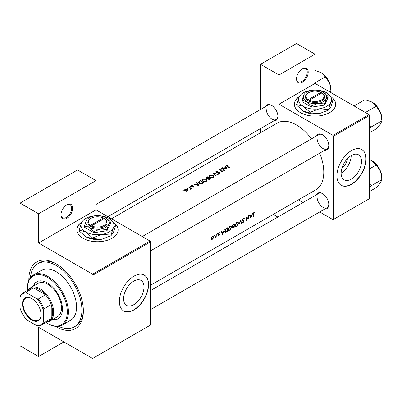 <?xml version="1.0" encoding="UTF-8"?>
<svg xmlns="http://www.w3.org/2000/svg" width="402" height="402" viewBox="0 0 402 402"><rect width="100%" height="100%" fill="white"/><g stroke="black" fill="none" stroke-linecap="round" stroke-linejoin="round"><path stroke-width="0.6" d="M296.525 78.918A8.256 4.769 -60 0 1 302.364 68.802A8.256 4.769 -60 0 1 308.203 72.174A8.256 4.769 -60 0 1 302.364 82.289A8.256 4.769 -60 0 1 296.525 78.918M296.53 78.626A7.568 4.372 120 0 0 298.093 81.817A7.568 4.372 120 0 0 303.927 79.792A7.568 4.372 120 0 0 307.234 72.174A7.568 4.372 120 0 0 305.666 68.707A7.568 4.372 120 0 0 302.118 68.953M60.978 214.909A8.256 4.769 -60 0 1 66.817 204.794A8.256 4.769 -60 0 1 72.661 208.166A8.256 4.769 -60 0 1 66.817 218.281A8.256 4.769 -60 0 1 60.978 214.909M60.983 214.618A7.568 4.372 120 0 0 62.546 217.809A7.568 4.372 120 0 0 68.38 215.784A7.568 4.372 120 0 0 71.687 208.166A7.568 4.372 120 0 0 70.119 204.698A7.568 4.372 120 0 0 66.571 204.945M299.49 96.349A20.648 11.919 0 0 0 294.37 104.203A20.648 11.919 0 0 0 307.118 115.218A20.648 11.919 0 0 0 329.62 112.635A20.648 11.919 0 0 0 335.665 104.203A20.648 11.919 0 0 0 333.198 98.55M335.665 104.319A20.648 11.919 0 0 0 333.444 99.048M81.948 221.944A20.648 11.919 0 0 0 76.832 229.798A20.648 11.919 0 0 0 89.581 240.813A20.648 11.919 0 0 0 112.078 238.23A20.648 11.919 0 0 0 118.128 229.798A20.648 11.919 0 0 0 115.655 224.145M118.128 229.914A20.648 11.919 0 0 0 115.902 224.643M361.524 161.423A14.427 8.326 120 0 0 358.539 154.82A14.427 8.326 120 0 0 347.418 158.684A14.427 8.326 120 0 0 341.122 173.202A14.427 8.326 120 0 0 344.112 179.805A14.427 8.326 120 0 0 355.227 175.94A14.427 8.326 120 0 0 361.524 161.423M366.121 158.996A20.648 11.919 120 0 0 361.845 149.544A20.648 11.919 120 0 0 345.931 155.077A20.648 11.919 120 0 0 336.921 175.855A20.648 11.919 120 0 0 341.197 185.307A20.648 11.919 120 0 0 357.107 179.774A20.648 11.919 120 0 0 366.121 158.996M341.097 185.247A20.648 11.919 120 0 0 356.976 179.593A20.648 11.919 120 0 0 365.926 158.88A20.648 11.919 120 0 0 361.745 149.489M123.585 298.797A14.427 8.326 -60 0 1 129.881 284.279A14.427 8.326 -60 0 1 140.996 280.415A14.427 8.326 -60 0 1 143.986 287.018A14.427 8.326 -60 0 1 137.69 301.535A14.427 8.326 -60 0 1 126.575 305.399A14.427 8.326 -60 0 1 123.585 298.797M148.579 284.591A20.648 11.919 120 0 0 144.303 275.139A20.648 11.919 120 0 0 128.394 280.671A20.648 11.919 120 0 0 119.379 301.45A20.648 11.919 120 0 0 123.655 310.902A20.648 11.919 120 0 0 139.569 305.369A20.648 11.919 120 0 0 148.579 284.591M123.56 310.841A20.648 11.919 120 0 0 139.434 305.188A20.648 11.919 120 0 0 148.383 284.475A20.648 11.919 120 0 0 144.207 275.084M316.615 194.674A8.95 5.166 60 0 1 322.464 193.528A8.95 5.166 60 0 1 328.791 204.482A8.95 5.166 60 0 1 324.876 208.98M322.716 193.674A8.261 4.769 -120 0 0 318.821 193.397L150.524 290.566M316.615 135.891A8.95 5.166 60 0 1 322.464 134.745A8.95 5.166 60 0 1 328.791 145.705A8.95 5.166 60 0 1 324.876 150.197M322.716 134.896A8.261 4.769 -120 0 0 318.821 134.62L142.268 236.552M265.712 106.505A8.95 5.166 60 0 1 271.561 105.354A8.95 5.166 60 0 1 277.888 116.314A8.95 5.166 60 0 1 273.968 120.806M271.807 105.505A8.261 4.769 -120 0 0 267.918 105.229L96.018 204.472M28.869 280.305A38.542 22.251 60 0 1 28.859 279.531A38.542 22.251 60 0 1 56.114 263.797A38.542 22.251 60 0 1 83.365 311.002A38.542 22.251 60 0 1 55.446 326.344M56.853 264.235A36.476 21.06 -120 0 0 39.336 262.833L37.873 263.677A36.476 21.06 -120 0 0 30.436 277.616M150.524 285.264L315.796 189.844A38.542 22.251 -120 0 0 323.781 172.202A38.542 22.251 -120 0 0 319.665 153.202M254.928 212.301L253.722 212.648L253.295 214.145A38.542 22.251 60 0 1 253.104 216.693L253.406 216.517A38.542 22.251 -120 0 0 253.597 214.01L254.094 212.733L254.747 212.703L254.928 212.301M250.873 217.979L252.702 213.236L251.833 214.975L250.285 215.869L249.803 214.909L249.471 215.1L250.803 217.939M248.732 219.216A38.542 22.251 -120 0 0 248.949 215.402L248.642 215.583A38.542 22.251 60 0 1 248.511 218.593L246.325 216.914A38.542 22.251 60 0 1 246.114 220.728L246.421 220.552A38.542 22.251 -120 0 0 246.622 217.572L248.381 219.01M242.371 222.386L243.21 222.492L244.14 221.14L242.778 219.919L243.456 218.874L244.195 219.095L244.486 218.728L243.873 218.331L243.039 218.814L242.471 220.09L243.833 221.331L243.285 222.095L242.667 221.999L242.542 222.542M243.808 218.341L244.486 218.728L243.873 218.331M243.155 218.698L244.195 219.095M243.858 220.597L242.476 219.994M243.285 222.095L242.667 221.999M243.672 220.989L242.491 220.311L243.833 221.331M241.833 223.2L240.562 220.246L238.909 224.889L240.577 221.06L241.507 223.386L241.833 223.2L241.331 222.909M238.587 223.276L238.12 222.155L237.426 222.055L236.27 222.723L235.004 225.361L235.411 226.462L236.647 226.281L238.587 223.276L238.26 223.085M234.145 227.638A38.542 22.251 -120 0 0 234.361 223.824L233.441 224.356L232.336 226.09L232.944 226.693L232.492 227.723L232.668 228.235L234.145 227.638L233.838 227.457M232.557 226.663L232.944 226.693L232.356 226.351M231.773 227.205L231.306 226.085L230.612 225.989L229.457 226.658L228.195 229.296L228.597 230.396L229.833 230.215L231.773 227.205L231.446 227.019M227.336 231.572A38.542 22.251 -120 0 0 227.547 227.758L226.492 228.371L224.703 231.261L225.07 232.396L225.582 232.456L227.336 231.572L227.024 231.391M222.487 234.371L224.316 229.627L223.442 231.366L221.899 232.255L221.417 231.301L221.085 231.492L222.417 234.326M218.07 235.647L218.678 235.667L219.361 234.582L218.412 233.788L219.552 232.713L218.577 232.939L218.105 233.979L219.055 234.773L218.135 235.688M219.412 232.632L219.125 232.622M218.593 232.924L219.346 233.095M219.095 234.12L218.512 234.029M218.703 235.331L218.361 235.336M218.211 234.351L218.984 234.572M217.175 233.698L217.457 233.858L217.175 233.698L216.889 234.19L217.17 234.351L217.326 233.662M216.889 234.19L217.17 234.351L216.889 234.19M216.165 237.074A38.542 22.251 -120 0 0 216.281 234.265L215.974 234.441A38.542 22.251 60 0 1 215.959 235.401L215.864 236.396L214.99 237.708L215.889 236.843A38.542 22.251 60 0 1 215.859 237.25L216.165 237.074L215.884 236.914M214.467 235.26L214.748 235.426L214.316 235.401L214.462 235.914L214.618 235.225M214.181 235.753L214.462 235.914L214.181 235.753M211.251 239.522L212.166 239.431L213.145 238.426L213.542 237.24L213.181 236.411L211.924 236.778L210.965 238.728L211.301 239.552M210.055 237.808L210.336 237.969L210.055 237.808L209.769 238.301L210.05 238.461L210.206 237.773M209.769 238.301L210.05 238.461L209.769 238.301M311.515 138.836A38.542 22.251 -120 0 0 277.254 123.087L111.5 218.788M227.984 164.926L226.768 165.167L226.426 165.614L227.17 166.343A38.542 22.251 60 0 1 229.467 167.89L229.773 167.714A38.542 22.251 -120 0 0 227.507 166.187L227.1 165.383L228.065 165.182L227.984 164.926L227.984 165.192M226.919 166.182L227.1 165.383M225.115 166.222L225.693 167.177L224.145 168.071L222.221 167.895L227.241 169.177L225.452 166.031L225.115 166.222M216.376 172.564L216.467 171.523L217.899 171.162L216.115 171.317L215.703 171.89L216.065 172.428L219.432 172.795L219.361 173.388L218.261 173.468L218.191 173.77L219.678 173.659L220.05 173.131L219.01 172.368L216.834 172.393L216.155 171.93L216.155 172.478M219.432 172.795L219.361 173.785M218.201 174.398L213.311 173.041L215.276 176.086L215.603 175.9L214.055 173.458L217.874 174.589L218.201 174.398M206.261 179.121L202.688 179.071L201.945 180.106L202.698 181.196L206.301 181.382L207.03 180.297L206.261 179.121L206.261 179.543M203.698 182.769A38.542 22.251 -120 0 0 200.296 180.553L198.382 182.131L199.161 183.186L201.809 183.704L203.698 182.769M194.076 187.206L194.05 186.407L191.829 186.216L191.87 185.724L192.593 185.342L191.236 185.975L192.035 186.573L193.759 186.588L193.769 187L193.081 187.337L194.342 186.835M191.829 186.528L191.87 185.724M193.759 186.588L193.769 187.312M190.447 186.518L189.88 186.518L189.88 186.85L190.447 186.855L190.447 186.518M189.88 186.518L189.88 186.85L189.88 186.518M191.518 188.628A38.542 22.251 -120 0 0 189.025 187.061L188.719 187.237A38.542 22.251 60 0 1 189.558 187.734L190.357 188.307L190.297 189.282L190.844 188.558A38.542 22.251 60 0 1 191.211 188.804L191.518 188.628M190.648 189.186L190.844 188.558L190.844 188.99M190.357 188.307L190.397 189.267M183.327 190.628L182.759 190.628L182.759 190.96L183.327 190.965L183.327 190.628M182.759 190.628L182.759 190.96L182.759 190.628M187.558 189.372L184.985 189.342L184.443 190.071L184.98 190.86L186.206 191.236L187.563 190.97L188.096 190.141L187.558 189.372L187.558 189.829M187.739 188.086L187.171 188.081L187.171 188.412L187.739 188.417L187.739 188.086M187.171 188.081L187.171 188.412L187.171 188.081M196.729 182.614L197.302 183.568L195.759 184.463L193.829 184.287L198.854 185.568L197.06 182.423L196.729 182.614M207.593 178.88L207.924 179.247L209.849 179.217L210.512 178.835A38.542 22.251 -120 0 0 207.105 176.624L205.673 177.795L206.065 178.357L207.558 178.709M213.075 175.187L209.502 175.136L208.759 176.171L209.512 177.262L213.115 177.448L213.844 176.362L213.075 175.187L213.075 175.609M225.1 170.413A38.542 22.251 -120 0 0 221.693 168.202L221.391 168.378A38.542 22.251 60 0 1 224.065 170.071L219.075 169.714A38.542 22.251 60 0 1 222.482 171.925L222.788 171.749A38.542 22.251 -120 0 0 220.105 169.966L225.1 170.413M319.675 211.98L333.027 219.688L369.523 198.613L369.523 115.444L333.514 136.233L333.027 135.394L279.008 104.203L315.017 83.41L315.017 54.19L296.525 43.511L260.511 64.305L260.511 109.505M333.027 135.394L369.041 114.6L315.017 83.41M93.098 358.207L150.524 325.052L150.524 241.883L93.098 275.038L93.098 358.207L92.611 358.489L38.592 327.298L38.592 356.519L20.1 345.846L20.1 308.193A17.894 10.331 -120 0 0 26.914 319.992L36.647 325.61A17.894 10.331 -120 0 0 43.461 321.68L43.461 310.439A17.894 10.331 -120 0 0 36.647 298.641L26.914 293.018A17.894 10.331 -120 0 0 20.1 296.952L20.1 203.105L77.526 169.951L96.018 180.629L96.018 209.849L38.592 243.004L38.592 213.784L20.1 203.105M260.511 132.755L260.511 128.575M303.158 202.442L298.565 199.789M333.514 219.407L333.514 136.233M315.017 54.19L279.008 74.983L279.008 104.203M279.008 74.983L260.511 64.305M277.852 217.055L273.259 214.402M279.008 211.085L279.008 216.387M369.041 114.6L369.523 115.444M317.113 197.181A8.261 4.769 -120 0 0 320.716 205.492A8.261 4.769 -120 0 0 327.082 207.703A8.261 4.769 -120 0 0 328.786 204.196M266.204 109.007A8.261 4.769 -120 0 0 269.812 117.319A8.261 4.769 -120 0 0 276.174 119.535A8.261 4.769 -120 0 0 277.882 116.027M317.113 138.399A8.261 4.769 -120 0 0 320.716 146.71A8.261 4.769 -120 0 0 327.082 148.921A8.261 4.769 -120 0 0 328.786 145.413M93.098 275.038L92.611 274.194L38.592 243.004M92.611 274.194L150.041 241.039L96.018 209.849M150.041 241.039L150.524 241.883M58.561 326.329A36.476 21.06 -120 0 0 74.35 326.856L75.812 326.012A36.476 21.06 -120 0 0 83.355 310.143M341.127 173.066A14.427 8.326 120 0 0 351.207 155.599M347.408 158.7A9.14 5.276 -60 0 1 341.906 168.227M81.732 222.316A20.648 11.919 0 0 0 76.832 229.914M299.269 96.721A20.648 11.919 0 0 0 294.375 104.319M63.898 341.911L38.592 356.519M38.592 213.784L96.018 180.629M184.985 189.779L184.985 189.342M187.257 190.759L185.282 190.684L184.87 190.091L185.292 189.523L187.247 189.548L187.659 190.166L187.257 191.111M185.282 191.02L185.282 190.684M189.025 187.417L189.025 187.061M191.548 186.407L191.548 185.553M192.593 185.593L192.593 185.342M192.151 186.578L192.151 186.312M192.784 186.538L192.784 186.257M193.553 186.508L193.553 186.221M194.05 187.221L194.05 186.407M194.161 184.357L194.161 184.096M195.759 184.734L195.759 184.463M197.302 183.99L197.302 183.568M197.06 183.161L197.06 182.423M198.171 185.106L196.266 184.588L197.488 183.885L198.171 185.397M196.266 184.865L196.266 184.588M200.296 180.96L200.296 180.553M200.337 180.935A38.542 22.251 60 0 1 203.045 182.694L201.663 183.372L199.467 183.01L199.06 181.774L200.337 180.935M203.045 183.146L203.045 182.694M201.663 183.729L201.663 183.372M199.467 183.367L199.467 183.01M198.874 182.975L199.06 181.774M202.688 179.538L202.688 179.071M205.935 181.141L203.005 181.021L202.402 180.151L203.05 179.267L205.96 179.297L206.563 180.217L205.935 181.558M203.005 181.372L203.005 181.021M207.105 177.026L207.105 176.624M206.186 177.679L206.186 177.151M209.859 179.212L209.859 178.764L208.221 179.071L208 178.714L208 179.297M209.442 179.418L209.442 179.001M208.221 179.408L208.769 178.016A38.542 22.251 60 0 1 209.859 178.764M208.417 178.222L208.417 177.784L207.538 178.247L206.372 178.181L206.146 177.835L206.141 178.403M207.538 178.548L207.538 178.247M206.372 178.508L206.713 177.252L207.151 177.001A38.542 22.251 60 0 1 208.417 177.784M209.502 175.604L209.502 175.136M212.748 177.207L209.819 177.086L209.216 176.217L209.864 175.332L212.774 175.362L213.372 176.282L212.748 177.624M209.819 177.443L209.819 177.086M214.055 174.136L214.055 173.458M216.115 172.458L216.115 171.317M216.834 172.659L216.834 172.393M219.01 172.644L219.01 172.368M219.723 173.629L219.723 172.609M218.261 173.785L218.261 173.468M221.693 168.554L221.693 168.202M220.105 170.332L220.105 169.966M224.065 170.332L224.065 170.071M222.552 167.971L222.552 167.704M224.145 168.343L224.145 168.071M225.693 167.599L225.693 167.177M225.452 166.775L225.452 166.031M226.557 168.719L224.658 168.197L225.874 167.493L226.557 169.006M224.658 168.473L224.658 168.197M226.768 166.076L226.768 165.167M253.139 216.361L253.406 216.517M254.099 212.331L254.747 212.703M253.933 212.442L254.315 212.663M253.798 212.568L254.094 212.733M221.301 231.909L221.899 232.255M222.542 233.657L222.045 232.557L223.261 231.853L222.542 233.657L221.984 233.331M221.452 232.215L222.045 232.557M222.929 231.663L223.261 231.853M218.221 235.406L218.678 235.667M218.16 233.642L218.412 233.788M218.115 233.863L219.361 234.582M211.814 239.23L212.166 239.431M213.176 237.029L213.542 237.24M212.191 239.089L211.522 239.17L211.271 238.552L212.281 236.873L212.975 236.788L213.236 237.416L212.191 239.089M211.005 238.396L211.271 238.552M212.005 236.713L212.281 236.873M224.768 231.989L225.582 232.456M226.894 228.14L227.241 228.336A38.542 22.251 60 0 1 227.07 231.366L225.301 231.974M225.793 232.004L225.009 231.085L225.874 229.225L227.241 228.336M224.738 230.929L225.009 231.085M225.592 229.065L225.874 229.225M229.487 230.014L229.833 230.215M229.864 229.843L228.823 229.984L228.497 229.12L230.044 226.622L231.105 226.507L231.472 227.386L229.864 229.843M228.23 228.964L228.497 229.12M229.718 226.432L230.044 226.622M233.884 227.431L232.798 227.542L233.984 226.231A38.542 22.251 60 0 1 233.884 227.431M232.507 227.607L232.884 227.823L232.557 227.401M233.446 226.155L233.778 226.351M233.657 226.04L233.984 226.231M234.009 225.839L233.17 226.281L232.642 225.914L234.054 224.406A38.542 22.251 60 0 1 234.009 225.839M233.17 226.281L232.381 225.763M233.276 224.462L233.617 224.658M233.708 224.205L234.054 224.406M236.301 226.08L236.647 226.281M236.677 225.909L235.637 226.055L235.311 225.185L236.853 222.688L237.919 222.572L238.28 223.452L236.677 225.909M235.044 225.03L235.311 225.185M236.532 222.497L236.853 222.688M242.517 219.768L242.778 219.919M242.476 220.18L244.14 221.14M242.577 222.125L243.21 222.492M246.325 217.402L246.622 217.572M246.15 220.396L246.421 220.552M246.325 217.251L248.511 218.593M249.687 215.522L250.285 215.869M250.933 217.266L250.431 216.165L251.647 215.467L250.933 217.266L250.371 216.944M249.843 215.829L250.431 216.165M251.315 215.271L251.647 215.467M52.411 319.655A21.336 12.316 -120 0 0 58.019 318.801A21.336 12.316 -120 0 0 61.29 301.706A21.336 12.316 -120 0 0 47.356 282.902A21.336 12.316 -120 0 0 36.688 281.847A21.336 12.316 -120 0 0 33.14 286.279M36.934 281.712A21.336 12.316 -120 0 0 33.627 285.998M46.029 322.55A28.22 16.291 -120 0 0 47.351 323.364A28.22 16.291 -120 0 0 67.305 311.846A28.22 16.291 -120 0 0 47.356 277.285A28.22 16.291 -120 0 0 27.401 288.807A28.22 16.291 -120 0 0 27.447 290.36M47.838 323.645L47.351 323.364A28.22 16.291 -120 0 0 47.356 323.364L47.838 323.645A28.909 16.688 60 0 0 62.295 325.077L70.566 320.299A28.909 16.688 -120 0 0 74.998 297.138A28.909 16.688 -120 0 0 56.114 271.667A28.909 16.688 -120 0 0 41.662 270.234L33.386 275.008A28.909 16.688 60 0 1 47.838 276.44A28.909 16.688 60 0 1 66.722 301.912A28.909 16.688 60 0 1 62.295 325.077M74.35 326.856A36.476 21.06 -120 0 0 79.943 297.626A36.476 21.06 -120 0 0 56.114 265.481A36.476 21.06 -120 0 0 37.873 263.677M28.21 289.917A19.271 11.125 60 0 1 30.416 287.852L38.205 283.355A19.271 11.125 60 0 1 47.838 284.309A19.271 11.125 60 0 1 60.431 301.289A19.271 11.125 60 0 1 57.476 316.731L49.687 321.228A19.271 11.125 60 0 1 46.793 322.108M27.401 288.807L27.401 288.244A28.909 16.688 60 0 1 33.386 275.008M52.898 319.374A21.336 12.316 -120 0 0 58.26 318.655M364.84 112.178L365.649 112.339L376.247 106.223L380.588 112.635A13.854 8 -120 0 1 381.9 119.047L381.9 120.796L380.588 123.947L376.247 128.841L369.523 132.72M369.523 128.746L371.302 126.916L381.9 120.796L380.588 112.635A13.854 8 -120 0 0 372.106 102.083L376.247 106.223M371.302 126.916L369.523 124.932M354.624 106.279L354.338 105.811L364.936 99.691L372.106 102.083M369.523 187.528L371.302 185.694L369.523 183.709M369.523 191.503L376.247 187.623L380.588 182.724L381.9 179.578L371.302 185.694M380.588 171.413L381.9 179.578L381.9 177.83A13.854 8 -120 0 0 380.588 171.413A13.854 8 -120 0 0 372.106 160.86L376.247 165.001L380.588 171.413M369.523 168.88L376.247 165.001M369.523 159.684L372.106 160.86M315.017 82.792L325.339 76.832L329.68 83.244A13.854 8 -120 0 1 330.997 89.656L330.791 92.52M329.931 92.023L330.997 91.405L329.68 83.244A13.854 8 -120 0 0 321.198 72.692L325.339 76.832M315.017 70.506L321.198 72.692M22.487 303.947A13.145 7.588 60 0 1 31.778 298.58A13.145 7.588 60 0 1 41.074 314.681A13.145 7.588 60 0 1 31.778 320.047A13.145 7.588 60 0 1 22.487 303.947M31.929 298.671A12.733 7.352 -120 0 0 25.708 298.118A12.733 7.352 -120 0 0 23.07 303.947A12.733 7.352 -120 0 0 28.627 316.761A12.733 7.352 -120 0 0 38.436 320.173A12.733 7.352 -120 0 0 41.074 314.51M30.416 287.852A19.271 11.125 60 0 1 45.27 293.013A19.271 11.125 60 0 1 53.682 312.404A19.271 11.125 60 0 1 49.687 321.228M43.461 321.68L43.949 322.731A18.582 10.728 60 0 1 41.557 325.128L48.858 320.912A18.582 10.728 -120 0 0 51.245 318.515A18.582 10.728 -120 0 0 52.707 312.404A18.582 10.728 -120 0 0 51.245 304.61A18.582 10.728 -120 0 0 45.587 294.807L33.547 287.857A18.582 10.728 -120 0 0 30.276 288.726L22.974 292.942A18.582 10.728 60 0 1 26.246 292.073L26.914 293.018M36.647 298.641L38.285 299.023L45.587 294.807A18.582 10.728 -120 0 0 33.547 287.857L26.246 292.073M43.949 322.731L51.245 318.515L51.245 304.61L43.949 308.826L43.461 310.439M22.974 292.942A18.582 10.728 60 0 0 20.587 295.339L20.1 296.952L20.1 308.193M41.557 325.128A18.582 10.728 60 0 1 38.285 325.997L36.647 325.61M38.285 299.023A18.582 10.728 60 0 1 43.949 308.826M103.299 218.01L90.686 225.291L90.179 226.145L91.169 226.698A9.638 5.563 0 0 0 104.294 226.426A9.638 5.563 0 0 0 104.761 218.854L103.299 218.01A8.95 5.166 0 0 0 91.153 218.281A8.95 5.166 0 0 0 90.686 225.291M91.153 218.281L90.666 218.562A9.638 5.563 0 0 0 90.199 226.135M84.43 225.989L89.209 227.271L93.983 231.507L100.51 229.019L107.032 229.487L107.032 230.708L110.53 223.17L110.53 221.954L105.751 217.718A11.698 6.754 0 0 0 94.45 215.969A11.698 6.754 0 0 0 86.179 220.743L84.43 225.989L84.43 227.21L93.983 232.728L107.032 230.708M93.983 231.507L93.983 232.728M107.032 229.487L108.781 224.241L110.53 221.954M81.526 222.723A16.517 9.537 0 0 0 85.802 231.934A16.517 9.537 0 0 0 101.756 234.401A16.517 9.537 0 0 0 113.434 227.658A16.517 9.537 0 0 0 109.158 218.447A16.517 9.537 0 0 0 93.204 215.98A16.517 9.537 0 0 0 81.526 222.723L79.058 230.788L85.802 236.768A16.517 9.537 0 0 0 101.756 239.235L92.545 238.572L85.802 236.768M79.058 230.13L85.802 231.934L92.545 237.914L101.756 234.401L110.967 235.064L110.967 235.723L101.756 239.235M92.545 237.914L92.545 238.572M110.967 235.064L113.434 227.658L115.902 224.427L113.434 232.492L110.967 235.723M115.902 224.427L109.158 218.447M86.179 220.743A11.698 6.754 0 0 0 89.209 227.271A11.698 6.754 0 0 0 100.51 229.019A11.698 6.754 0 0 0 108.781 224.241A11.698 6.754 0 0 0 105.751 217.718M91.169 226.698L91.661 225.854L104.274 218.572L104.761 218.854M91.661 225.854A8.95 5.166 0 0 0 103.806 225.582A8.95 5.166 0 0 0 104.274 218.572M103.806 218.844L103.806 218.281M320.841 92.415L308.223 99.696L307.721 100.55L308.711 101.103A9.638 5.563 0 0 0 321.831 100.832A9.638 5.563 0 0 0 322.303 93.254L320.841 92.415A8.95 5.166 0 0 0 308.691 92.686A8.95 5.166 0 0 0 308.223 99.696M308.691 92.686L308.208 92.968A9.638 5.563 0 0 0 307.736 100.54M301.967 100.394L306.746 101.676L311.525 105.912L318.047 103.425L324.575 103.892L324.575 105.113L328.067 97.575L328.067 96.359L323.293 92.123A11.698 6.754 0 0 0 311.992 90.375A11.698 6.754 0 0 0 303.716 95.148L301.967 100.394L301.967 101.616L311.525 107.128L324.575 105.113M311.525 105.912L311.525 107.128M324.575 103.892L326.318 98.646L328.067 96.359M299.063 97.128A16.517 9.537 0 0 0 303.339 106.339A16.517 9.537 0 0 0 319.294 108.806A16.517 9.537 0 0 0 330.977 102.063A16.517 9.537 0 0 0 326.7 92.852A16.517 9.537 0 0 0 310.746 90.385A16.517 9.537 0 0 0 299.063 97.128L296.596 105.193L303.339 111.173A16.517 9.537 0 0 0 319.294 113.64L310.083 112.977L303.339 111.173M296.596 104.535L303.339 106.339L310.083 112.319L319.294 108.806L328.504 109.47L328.504 110.128L319.294 113.64M310.083 112.319L310.083 112.977M328.504 109.47L330.977 102.063L333.444 98.832L330.977 106.897L328.504 110.128M333.444 98.832L326.7 92.852M303.716 95.148A11.698 6.754 0 0 0 306.746 101.676A11.698 6.754 0 0 0 318.047 103.425A11.698 6.754 0 0 0 326.318 98.646A11.698 6.754 0 0 0 323.293 92.123M308.711 101.103L309.198 100.259L321.816 92.978L322.303 93.254M309.198 100.259A8.95 5.166 0 0 0 321.344 99.987A8.95 5.166 0 0 0 321.816 92.978M321.344 93.244L321.344 92.686M199.236 181.619L199.236 181.166M202.804 183.282L202.804 182.835M208.216 178.362L208.216 177.905M217.99 172.664L217.99 172.383M227.507 166.559L227.507 166.187M253.31 213.844L253.597 214.01M218.125 234.19L218.643 234.487M226.326 231.783L226.648 231.969M226.502 228.361L226.849 228.562M233.145 227.823L233.482 228.019M184.87 190.091L184.87 190.784M187.659 190.166L187.659 190.905M190.553 188.709L190.553 189.226M193.895 186.809L193.895 187.282M191.674 185.99L191.674 186.473M202.402 180.151L202.402 180.975M206.563 180.217L206.563 181.201M209.216 176.217L209.216 177.041M213.372 176.282L213.372 177.267M219.598 173.066L219.598 173.699M211.522 239.17L210.965 238.848M212.975 236.788L212.402 236.456M225.291 231.964L224.703 231.627M228.823 229.984L228.195 229.622M231.105 226.507L230.351 226.07M232.793 226.281L232.341 226.014M235.637 226.055L235.009 225.688M237.919 222.572L237.165 222.135M243.954 218.849L243.381 218.522M243.014 220.321L242.476 220.015M150.524 250.858L327.082 148.921M377.684 107.314L380.156 111.6M327.082 207.703L150.524 309.635M377.684 166.096L380.156 170.383M326.776 77.928L329.253 82.209M276.174 119.535L107.882 216.698"/></g></svg>
